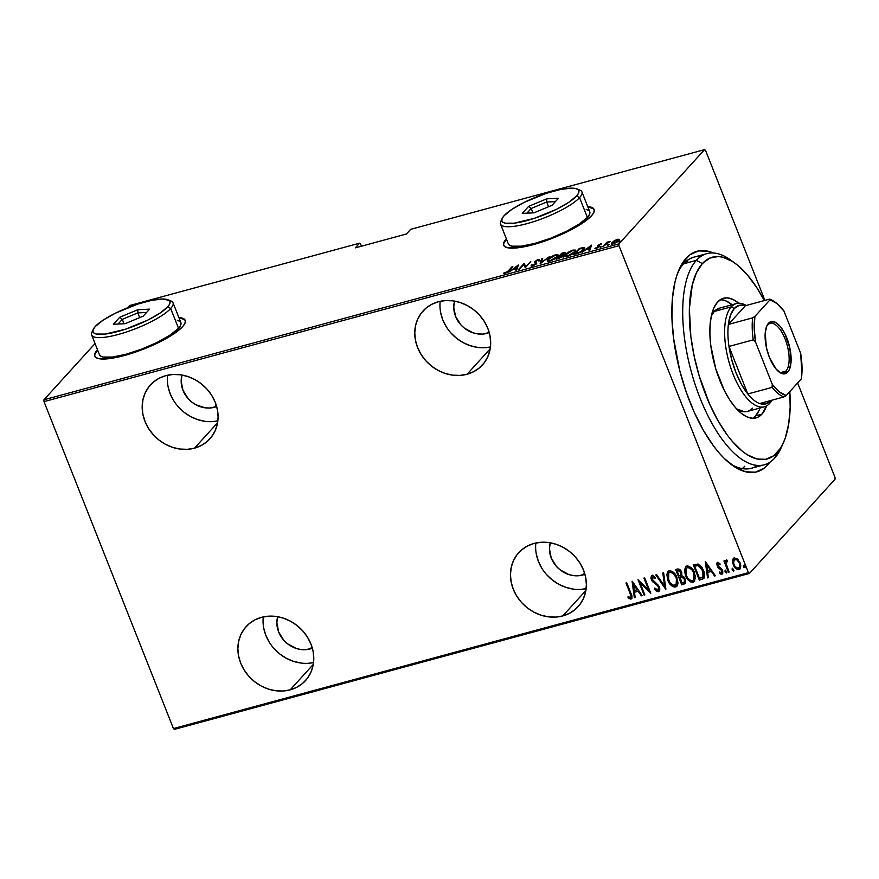 <?xml version="1.0" encoding="UTF-8"?>
<svg xmlns="http://www.w3.org/2000/svg" width="879" height="879" viewBox="0 0 879 879"><rect width="100%" height="100%" fill="white"/><g stroke="black" fill="none" stroke-linecap="round" stroke-linejoin="round"><path stroke-width="1.32" d="M713.55 253.064L708.375 251.273L698.607 250.9L689.927 254.778L682.675 262.755L677.127 274.534L675.061 281.709L672.446 298.289L671.93 317.297L673.523 338.008L679.731 370.52L686.18 391.924L694.19 412.174L703.464 430.468L713.649 446.114L718.956 452.762L724.34 458.519L735.141 467.188L745.623 471.803L755.38 472.177L764.06 468.298L767.883 464.804L766.455 464.035L767.883 464.804A114.27 47.993 -105.2 0 1 732.075 465.123A114.27 47.993 -105.2 0 1 680.676 374.102A114.27 47.993 -105.2 0 1 679.049 269.578A114.27 47.993 -105.2 0 1 686.103 258.272L683.587 263.821A109.414 45.95 74.8 0 0 677.973 272.226A109.414 45.95 -105.2 0 1 683.587 263.821A109.414 45.95 -105.2 0 1 694.102 257.097L706.881 253.635A109.414 45.95 -105.2 0 1 732.921 261.788M782.497 444.631A109.414 45.95 -105.2 0 1 774.663 458.102L777.179 452.553A104.546 43.906 -105.2 0 1 705.936 395.319A104.546 43.906 -105.2 0 1 702.365 263.601L696.366 260.36A109.414 45.95 74.8 0 0 700.102 398.209A109.414 45.95 74.8 0 0 774.663 458.102A109.414 45.95 -105.2 0 1 764.148 464.826L751.369 468.287A109.414 45.95 -105.2 0 1 729.812 463.387A109.414 45.95 74.8 0 0 757.456 465.452M562.769 615.937L585.875 590.512L562.769 615.937L569.35 613.377L575.119 609.532L579.865 604.532L583.414 598.577L585.601 591.908L586.37 584.755L585.678 577.415L583.546 570.152L580.074 563.263L575.382 557.011L569.658 551.616L563.109 547.309L556 544.244L548.595 542.541L541.189 542.266L534.058 543.431A40.115 35.16 42.3 0 1 578.789 561.307A40.115 35.16 42.3 0 1 578.107 606.664A40.115 35.16 42.3 0 1 562.769 615.937A40.115 35.16 42.3 0 1 518.039 598.061A40.115 35.16 42.3 0 1 518.72 552.704A40.115 35.16 42.3 0 1 534.058 543.431L527.477 545.991L521.708 549.836L516.962 554.836L513.413 560.791L511.226 567.46L510.457 574.613L511.149 581.953L513.27 589.216L516.753 596.105L521.445 602.357L527.169 607.752L533.718 612.059L540.827 615.124L548.232 616.827L555.638 617.102L562.769 615.937M290.18 689.85L313.287 664.425L290.18 689.85L296.761 687.301L302.53 683.444L307.287 678.456L310.825 672.501L313.012 665.821L313.781 658.668L313.089 651.328L310.968 644.076L307.485 637.187L302.794 630.924L297.069 625.54L290.52 621.233L283.412 618.168L276.006 616.465L268.6 616.19L261.47 617.344A40.115 35.16 42.3 0 1 306.2 635.231A40.115 35.16 42.3 0 1 305.518 680.577A40.115 35.16 42.3 0 1 290.18 689.85A40.115 35.16 42.3 0 1 245.45 671.974A40.115 35.16 42.3 0 1 246.131 626.628A40.115 35.16 42.3 0 1 261.47 617.344L254.888 619.904L249.12 623.749L244.373 628.749L240.824 634.704L238.638 641.384L237.868 648.526L238.561 655.877L240.692 663.129L244.164 670.018L248.856 676.281L254.58 681.664L261.129 685.972L268.238 689.037L275.643 690.74L283.049 691.015L290.18 689.85M194.49 448.169L217.596 422.733L194.49 448.169L201.071 445.609L206.84 441.763L211.586 436.764L215.124 430.809L217.322 424.128L218.091 416.987L217.399 409.636L215.267 402.384L211.795 395.495L207.103 389.232L201.379 383.848L194.83 379.541L187.721 376.476L180.316 374.773L172.91 374.498L165.779 375.663A40.115 35.16 42.3 0 1 210.51 393.539A40.115 35.16 42.3 0 1 209.828 438.885A40.115 35.16 42.3 0 1 194.49 448.169A40.115 35.16 42.3 0 1 149.76 430.281A40.115 35.16 42.3 0 1 150.441 384.936A40.115 35.16 42.3 0 1 165.779 375.663L159.198 378.212L153.429 382.068L148.672 387.057L145.134 393.012L142.947 399.692L142.178 406.845L142.87 414.185L144.991 421.437L148.474 428.326L153.166 434.589L158.89 439.972L165.439 444.28L172.548 447.345L179.953 449.048L187.359 449.323L194.49 448.169M467.079 374.245L490.185 348.82L467.079 374.245L473.649 371.696L479.429 367.84L484.175 362.84L487.713 356.896L489.911 350.216L490.68 343.063L489.988 335.723L487.856 328.46L484.384 321.571L479.692 315.319L473.968 309.924L467.419 305.617L460.31 302.552L452.905 300.849L445.499 300.574L438.368 301.739A40.115 35.16 42.3 0 1 483.098 319.626A40.115 35.16 42.3 0 1 482.417 364.972A40.115 35.16 42.3 0 1 467.079 374.245A40.115 35.16 42.3 0 1 422.349 356.369A40.115 35.16 42.3 0 1 423.03 311.012A40.115 35.16 42.3 0 1 438.368 301.739L431.787 304.299L426.018 308.144L421.261 313.144L417.723 319.099L415.525 325.779L414.767 332.921L415.459 340.261L417.58 347.524L421.063 354.413L425.755 360.676L431.479 366.06L438.028 370.367L445.137 373.432L452.531 375.135L459.948 375.41L467.079 374.245M685.95 566.34L684.697 569.845L685.73 575.108L685.642 566.669L684.378 570.845L685.972 576.712L690.586 581.865L692.553 582.327L694.3 581.634L695.553 576.833L693.333 570.383L689.356 566.406L687.367 565.966L685.631 566.68M504.216 242.505L506.535 239.275A48.631 11.438 -21.6 0 0 506.469 239.352L506.293 238.912A48.631 11.438 158.4 0 1 506.359 238.835L504.041 242.066L503.513 244.659L504.722 246.581L507.633 247.768L518.039 247.779L533.146 244.681L550.639 238.945L567.867 231.441L582.206 223.321L591.479 215.805A48.631 11.438 158.4 0 1 542.969 241.692A48.631 11.438 158.4 0 1 503.667 245.263A48.631 11.438 158.4 0 1 506.293 238.912L506.469 239.352A48.631 11.438 -21.6 0 0 503.766 245.472M95.328 353.38L97.646 350.15A48.631 11.438 -21.6 0 0 97.58 350.227L97.404 349.787A48.631 11.438 158.4 0 1 97.47 349.71L95.152 352.94L94.624 355.534L95.844 357.456L98.756 358.654L109.161 358.654L124.258 355.555L141.761 349.82L158.989 342.316L173.328 334.196L182.59 326.68A48.631 11.438 158.4 0 1 134.091 352.567A48.631 11.438 158.4 0 1 94.789 356.138A48.631 11.438 158.4 0 1 97.404 349.787L97.58 350.227A48.631 11.438 -21.6 0 0 94.888 356.347M742.315 468.639A109.414 45.95 74.8 0 0 744.843 466.189L742.315 468.639L744.843 466.189M489.251 332.614A25.524 22.382 42.3 0 1 487.043 333.35L488.878 331.328L487.043 333.35A25.524 22.382 42.3 0 1 461.914 325.944A25.524 22.382 42.3 0 1 454.586 301.112L453.751 307.057L455.542 316.341L460.739 324.714L464.387 328.142L473.078 332.833L477.78 333.91L482.505 334.086L489.251 332.614M216.663 406.537A25.524 22.382 42.3 0 1 214.454 407.263L216.289 405.241L214.454 407.263A25.524 22.382 42.3 0 1 189.326 399.868A25.524 22.382 42.3 0 1 181.997 375.036L181.162 380.97L182.953 390.265L188.15 398.626L191.798 402.055L195.962 404.801L205.203 407.834L209.916 408.01L216.663 406.537M312.364 648.23A25.524 22.382 42.3 0 1 310.144 648.955L311.979 646.933L310.144 648.955A25.524 22.382 42.3 0 1 285.027 641.56A25.524 22.382 42.3 0 1 277.687 616.717L276.852 622.662L278.643 631.946L283.84 640.319L287.488 643.747L296.179 648.438L300.893 649.526L305.606 649.702L312.364 648.23M584.942 574.306A25.524 22.382 42.3 0 1 582.733 575.042L584.568 573.02L582.733 575.042A25.524 22.382 42.3 0 1 557.605 567.636A25.524 22.382 42.3 0 1 550.276 542.804L549.441 548.738L551.232 558.033L556.429 566.395L560.077 569.823L568.768 574.525L573.482 575.602L578.195 575.778L584.942 574.306M834.995 477.374L797.627 382.98L834.995 477.374L835.05 479.209L749.424 573.449L835.05 479.209L834.995 477.374M764.928 300.398L705.551 150.43L764.928 300.398M748.436 572.647L173.449 728.57L44.005 401.626L618.992 245.702L748.436 572.647L618.992 245.702L618.937 243.868L43.95 399.791L95.042 343.557L43.95 399.791L618.937 243.868L704.562 149.639L618.937 243.868L618.992 245.702L44.005 401.626L43.95 399.791L44.005 401.626L173.449 728.57L748.436 572.647L749.424 573.449L748.436 572.647M740.184 568.779L738.975 569.592L740.03 568.966L740.118 562.868L737.624 559.121L734.372 557.956L733.328 558.583L732.636 562.626L734.152 566.548L736.184 568.845L738.503 569.669L740.371 568.482L740.81 565.735L738.041 559.527L734.58 557.912L733.075 558.923L732.57 560.505L733.493 558.418M726.351 560.132L725.351 562.45L724.692 560.802L723.933 561L728.383 572.24L729.141 572.042L726.142 563.582L727.252 560.308L725.801 560.494L725.351 562.45L724.692 560.802L723.933 561L728.383 572.24L724.34 560.89L728.383 572.24L729.141 572.042L726.285 564.362L727.252 560.308L726.175 560.088M720.055 564.417L718.055 563.911L719.747 564.757L719.901 563.648L717.539 562.516L716.616 563.999L717.978 567.581L721.846 570.702L721.637 572.712L719.56 572.02L719.451 573.196L720.604 574.042L722.725 573.591L722.769 570.965L721.593 568.779L717.736 565.669L717.846 564.021L719.747 564.757L719.901 563.648L718.176 562.538L717 562.835M702.079 579.382L704.101 578.107L704.705 575.734L704.079 571.91L702.156 567.691L698.322 564.131L693.245 564.747L699.332 580.118L703.892 578.371L703.629 570.658L698.058 564.054L693.245 564.747L699.332 580.118L693.652 564.626L699.651 579.777L702.079 579.382M681.752 584.887L685.257 583.458L685.18 579.129L683.928 576.998L681.873 575.668L681.73 572.57L679.972 569.68L678.006 568.933L675.654 569.504L681.752 584.887L676.072 569.394L681.752 584.887L685.082 583.678L685.18 579.129L681.873 575.668L681.566 572.13C680.818 569.878 679.412 568.856 677.335 569.054L675.654 569.504L681.752 584.887M665.7 589.238L663.623 572.778L662.788 572.998L664.612 586.249L656.613 574.668L655.778 574.899L665.886 589.194L663.623 572.778L662.788 572.998L664.612 586.249L656.613 574.668L655.778 574.899L665.7 589.238M644.867 594.896L640.077 582.799L650.79 593.281L644.703 577.91L643.933 578.107L648.735 590.238L638.011 579.722L644.098 595.094L644.867 594.896L640.077 582.799L650.79 593.281L644.703 577.91L643.933 578.107L648.735 590.238L638.011 579.722L644.098 595.094L644.867 594.896M630.023 593.215L630.88 596.929L630.012 597.533L628.067 596.61L628.067 597.918L630.726 599.148L632.023 597.226L626.738 582.777L625.969 582.986L630.331 592.875L626.375 582.876L630.331 592.875L630.353 597.522L628.067 596.61L628.067 597.918L630.913 599.115L631.891 598.379L630.913 599.115C632.309 597.544 632.287 595.555 630.847 593.16L626.738 582.777L625.969 582.986L630.023 593.215M632.089 581.327L634.352 597.742L635.187 597.511L634.462 592.259L638.176 591.248L641.351 595.841L642.186 595.621L632.276 581.272L634.352 597.742L635.187 597.511L634.462 592.259L638.176 591.248L641.351 595.841L642.186 595.621L632.089 581.327M659.272 591.029L658.382 591.666L659.711 589.567L658.536 585.491L651.943 579.052L652.24 577.217L654.976 578.613L655.316 577.47L652.965 575.547L651.504 575.745L650.878 577.877L651.91 580.81L657.547 585.579L658.712 587.897L657.778 590.084L654.833 588.04L654.394 589.018L657.195 591.567L658.701 591.314L654.701 588.677L658.382 591.666L659.437 590.864M677.083 586.007L675.61 586.985L676.94 586.183L676.984 577.657C675.632 573.515 673.017 571.24 669.139 570.845L667.886 571.603L668.106 580.854L671.82 585.875L674.303 587.062L676.204 586.754L677.456 585.403L678.006 582.909L676.423 576.382L672.973 571.943L670.457 570.757L668.831 570.943L666.831 574.306L667.842 580.217L668.051 571.438M705.288 561.472L707.551 577.899L708.386 577.668L707.661 572.405L711.375 571.394L714.55 575.998L715.385 575.767L705.288 561.472L707.551 577.899L708.386 577.668L707.661 572.405L711.375 571.394L714.55 575.998L715.385 575.767L705.288 561.472M726.713 572.647L725.34 570.449L725.087 571.932L726.658 572.756L725.768 570.504L725.032 570.702L725.087 571.932L725.658 570.097M733.778 570.735L732.416 568.526L732.152 570.021L733.734 570.845L732.833 568.581L732.108 568.779L732.152 570.021L732.723 568.186M743.788 565.713L745.205 567.636L743.623 566.911L745.205 567.636L743.876 565.417L743.821 567.307L745.194 567.735L744.304 565.472L743.579 565.669L743.623 566.911L744.194 565.076M361.445 246.208L360.566 243.988L361.445 246.208M174.438 729.361L749.424 573.449L174.438 729.361L173.449 728.57L174.438 729.361M355.314 247.867L406.428 234.001L410.68 229.331L704.562 149.639L705.551 150.43L704.562 149.639L410.68 229.331L406.428 234.001L355.314 247.867L359.566 243.186L355.314 247.867M127.521 307.815L129.576 305.551L359.566 243.186L360.566 243.988L359.566 243.186L129.576 305.551L127.521 307.815M614.278 240.725L611.443 243.219L611.575 243.988L613.311 243.89L617.421 241.868L619.398 239.462L617.871 239.198L614.278 240.725L611.377 243.758L613.311 243.89L618.816 240.67L619.332 239.341L614.278 240.725M602.862 246.658L610.07 241.417L606.884 242.23L602.862 246.658L610.07 241.417L606.884 242.23L602.862 246.658M600.643 243.868L597.731 245.659L598.742 246.57L598.302 247.186L594.973 248.493L598.907 247.142L599.676 246.098L598.577 245.362L601.796 244.021L600.643 243.868L600.906 244.538L601.796 244.021L600.643 243.868L597.874 245.494L598.588 246.933L594.929 248.416L596.27 248.504L599.368 246.702L598.665 245.263L600.917 244.549L600.643 243.868M576.558 253.789L581.843 251.295L584.656 247.757L579.327 248.471L573.811 254.536L576.558 253.789C580.272 252.504 582.667 251.108 583.766 249.614C585.029 248.394 585.018 247.669 583.722 247.449L579.327 248.471L573.811 254.536L576.558 253.789M564.768 253.548C565.691 252.647 565.241 252.394 563.417 252.789L561.736 253.24L556.231 259.305L562.956 256.185L563.384 255.404L562.615 255.108L565.142 252.68L561.736 253.24L556.231 259.305L562.956 256.185L562.615 255.108L565.164 252.723M540.178 263.656L549.694 256.503L541.332 262.469L542.695 258.404L541.86 258.635L540.178 263.656L549.694 256.503L541.332 262.469L542.695 258.404L541.86 258.635L540.178 263.656M519.346 269.304L523.675 264.535L525.268 267.699L530.773 261.634L525.675 266.623L524.093 263.447L518.577 269.512L523.675 264.535L525.268 267.699L530.773 261.634L525.675 266.623L524.093 263.447L519.346 269.304M508.381 270.754L506.557 272.303L503.59 273.171L505.502 273.171L507.776 271.908L512.809 266.513L508.556 271.182L503.59 273.171L505.095 273.292L509.095 270.6L512.05 266.722L508.381 270.754M591.479 215.805L593.721 212.652L594.259 210.059L593.039 208.125L587.732 206.609A48.631 11.438 158.4 0 1 594.094 209.455A48.631 11.438 158.4 0 1 591.479 215.805M182.59 326.68L184.843 323.527L185.37 320.934L184.161 319.011L178.855 317.495A48.631 11.438 158.4 0 1 185.216 320.33A48.631 11.438 158.4 0 1 182.59 326.68M518.16 265.062L508.831 272.16L512.655 269.655L516.38 268.644L515.841 270.26L516.665 270.029L518.357 265.008L508.831 272.16L512.655 269.655L516.38 268.644L515.841 270.26L516.665 270.029L518.16 265.062M534.981 263.118L534.981 261.448L534.641 262.239L536.267 263.81L536.025 263.206L535.948 264.085L533.3 265.601L532.136 264.722L531.114 265.238L531.388 265.93L531.114 265.238L532.905 265.744L536.761 263.26L535.553 261.722L536.058 260.942L539.739 259.865L537.212 259.898L534.674 261.887L535.805 263.722L533.146 265.216L532.136 264.722L531.114 265.238L531.388 265.93L536.553 263.524L535.772 261.217L539.684 259.668L540.025 260.547M548.067 259.25L547.232 260.602L547.914 261.393L551.748 260.47L556.759 257.261L558.022 254.866L554.539 255.119L549.199 258.184L547.265 260.964L549.793 261.162C553.583 259.734 556.077 258.261 557.264 256.734L558.099 254.998L555.517 254.811C551.737 256.25 549.254 257.734 548.067 259.25M565.647 254.481L564.812 255.833L565.494 256.624L569.339 255.701L574.339 252.493L575.602 250.108L572.778 250.13L567.526 252.844L564.845 256.196L567.384 256.393C571.174 254.965 573.657 253.493 574.855 251.965L575.679 250.229L573.097 250.043C569.317 251.493 566.834 252.965 565.647 254.481M591.358 245.208L582.03 252.306L585.853 249.812L589.578 248.801L589.029 250.405L589.864 250.185L591.556 245.153L582.03 252.306L585.853 249.812L589.578 248.801L589.029 250.405L589.864 250.185L591.358 245.208M600.39 247.01L602.038 246.329L600.687 247.307M607.455 245.087L609.103 244.406L607.763 245.395M618.926 241.978L620.574 241.296L619.234 242.285M767.883 464.804L770.092 462.09A114.27 47.993 -105.2 0 1 767.883 464.804M687.872 261.744L686.114 261.371L687.872 261.744M185.293 320.56A48.631 11.438 -21.6 0 0 179.03 317.934L184.337 319.451M594.171 209.685A48.631 11.438 -21.6 0 0 587.908 207.048L593.215 208.565M504.799 273.358L504.48 272.578L504.799 273.358M516.544 270.062L516.38 268.644L516.544 270.062M516.896 269.007L517.544 267.084L516.896 269.007L516.555 268.128L516.896 269.007M517.204 266.205L516.555 268.128L513.775 269.348L517.204 266.205L517.544 267.084L517.204 266.205L516.555 268.128L513.611 268.93L517.204 266.205M523.862 264.964L524.093 263.447L524.598 264.282L524.247 263.403L525.829 267.084L524.598 264.282L523.862 264.964M531.114 265.238L531.476 266.568M531.74 265.974L532.399 265.645L531.74 265.974M533.146 265.216L532.136 264.722M535.322 262.667L536.025 263.206M538.992 261.206L538.387 259.459L534.981 261.448L535.663 261.997M539.739 259.865L538.387 259.459L538.442 260.426M537.717 260.107L538.673 260.437M535.641 261.843L535.772 261.217M536.289 262.865L535.553 261.722M536.553 263.524L536.267 262.129M535.849 261.843L535.025 262.766M541.003 263.129L541.86 258.635L542.332 259.481L541.003 263.129M547.628 261.316L548.837 259.041L554.99 255.426L558.077 255.536M557.066 255.448L556.66 257.349L550.485 260.953L548.177 260.129L551.089 257.217L554.99 255.426L557.143 255.58L556.506 256.943L550.331 260.558L548.199 260.382L547.727 261.074M558.242 255.624L557 255.459M557.143 255.58L557.517 256.58M563.758 253.668C565.582 253.273 566.043 253.526 565.12 254.427M563.131 255.987L563.307 257.064M562.956 256.185L562.615 255.108M564.933 253.427L564.076 253.581M561.934 253.657L564.142 254.141L560.341 256.02L561.934 253.657L563.999 253.767L560.176 255.602L561.934 253.657M559.604 256.218L561.659 255.723L562.34 256.767L557.726 258.898L559.604 256.218L561.659 255.723L562.186 256.393L557.561 258.481L559.604 256.218M562.989 253.372L563.999 253.767M565.208 256.547L566.417 254.273L572.57 250.658L575.668 250.768M574.646 250.68L574.251 252.581L568.076 256.185L565.757 255.36L568.68 252.449L572.57 250.658L574.734 250.812L574.086 252.174L567.911 255.789L565.779 255.613L565.307 256.305M575.822 250.856L574.58 250.691M583.656 248.361L583.722 247.449L584.623 248.372M584.667 247.79L583.722 247.449M584.788 248.438L583.513 248.383M575.141 253.712L579.525 248.889L583.689 248.427L583.162 250.218L579.008 252.943L575.305 254.13L579.525 248.889L582.744 248.142L582.997 249.823L579.635 252.24L575.141 253.712M589.743 250.218L589.578 248.801L589.743 250.218M590.095 249.164L590.743 247.23L590.095 249.164L589.754 248.285L590.095 249.164M590.391 246.351L589.754 248.285L586.974 249.504L590.391 246.351L590.743 247.23L590.391 246.351L589.754 248.285L586.809 249.076L590.391 246.351M598.863 246.483L598.522 245.604L598.863 246.483M599.39 246.669L599.049 245.801L599.39 246.669M599.676 246.098L599.049 245.801M596.094 248.548L595.83 247.867L596.094 248.548M597.555 246.087L598.149 246.384M597.907 246.966L597.874 245.494L598.225 246.373L598.665 245.955L598.083 246.538M599.236 245.549L598.643 245.977M607.653 242.022L607.059 242.67L607.653 242.022M617.827 240.176L619.684 240.22M612.487 243.208L611.795 244.098L611.938 242.538L612.289 243.417L612.696 242.34L616.981 239.846C618.618 239.615 618.97 239.956 618.047 240.879L613.795 243.34C612.136 243.593 611.773 243.252 612.696 242.34L615.871 240.231L618.464 239.945L616.476 242.132L612.344 243.362M619.486 240.066L618.212 240.077M561.659 255.723L562.186 256.393M582.744 248.142L584.041 249.306M612.63 244.142L612.696 242.34M618.827 240.846L618.475 239.967L618.047 240.879M631.715 598.533L628.067 597.918L628.386 596.797L628.386 597.566L630.913 599.115M630.661 597.171L630.331 592.875L631.276 596.061L630.353 597.522M642.033 595.402L641.351 595.841L638.495 590.897L634.462 592.259L638.495 590.897L642.033 595.402M635.154 597.27L634.352 597.742L632.484 581.568L635.154 597.27M633.671 583.92L637.165 589.776L634.22 590.567L633.671 583.92M644.768 594.654L644.098 595.094L638.626 580.129L644.768 594.654M649.054 589.886L644.34 577.997L649.054 589.886M650.504 592.556L640.384 582.447L650.504 592.556M658.085 589.732L658.778 586.667L657.778 590.084L654.833 588.04L654.394 589.018L654.932 588.172L656.426 590.567L659.283 591.018M658.382 591.666C659.887 590.523 660.173 588.908 659.239 586.82L652.053 579.382L652.844 576.745L654.976 578.613L655.316 577.47L652.009 575.492L651.317 579.646L652.734 581.854L656.646 584.15L657.866 585.238L654.998 583.557L658.778 586.667L657.547 585.579L659.063 587.996L657.778 590.084M651.174 576.943L651.625 579.305L652.317 575.141M652.141 577.712L652.537 577.085M665.81 588.6L656.25 574.767L665.81 588.6M664.931 585.908L663.14 572.91L664.931 585.908M667.842 580.217C669.183 584.315 671.776 586.568 675.61 586.985L675.929 586.645C672.094 586.216 669.501 583.964 668.15 579.876L667.842 580.217M668.359 571.097L667.249 573.317L667.359 577.261L668.71 581.14L671.095 584.579M672.127 585.513L673.336 586.304M674.38 586.678L676.522 586.414M674.622 586.722L675.292 586.743M676.248 584.535L676.533 577.514L676.105 584.722L674.951 585.425C671.831 585.128 669.71 583.315 668.6 580.008L668.732 573.064L669.798 572.405C672.962 572.712 675.105 574.536 676.215 577.866L676.533 577.514C675.413 574.185 673.281 572.361 670.117 572.064L673.369 573.031L676.072 576.492L677.346 581.81L676.182 584.601M668.886 572.932L669.875 572.141M670.117 572.064L668.897 572.899L670.6 572.328L673.061 573.383L675.995 577.349L677.028 582.162L675.863 584.953L672.842 585.161L669.6 582.019L667.809 576.789L668.908 572.899M685.235 583.491L682.06 584.546L685.389 583.348M684.444 581.964L684.73 578.986L682.137 576.646L680.445 576.899L681.818 576.998L684.411 579.327L684.301 582.151L681.884 583.107L679.939 577.042L682.137 576.646L683.741 577.448L684.928 579.613L684.719 581.678M680.093 570.515L681.126 572.02L678.094 570.592L680.807 572.361L680.742 575.042L679.006 575.811L677.05 570.878L679.764 570.317M680.884 574.866L681.126 572.02L680.785 574.932M678.094 570.592L679.786 570.867L681.049 573.152L680.829 574.932L679.006 575.811L677.05 570.878L678.094 570.592M686.719 566.076L685.477 566.834L685.422 575.448C686.774 579.547 689.356 581.799 693.201 582.228L694.52 581.415L694.564 572.888C693.212 568.746 690.597 566.472 686.719 566.076M694.674 581.239L693.509 581.876C689.674 581.448 687.081 579.195 685.73 575.108L687.752 578.745L690.916 581.535M691.96 581.909L694.102 581.645M692.202 581.953L692.872 581.986M686.466 568.164L687.96 567.241L689.839 567.581L693.102 570.724L694.926 577.042L693.762 579.832M693.839 579.766L694.113 572.745L693.685 579.953L692.542 580.656C689.411 580.36 687.29 578.558 686.18 575.24L686.312 568.306L687.389 567.636C690.542 567.944 692.685 569.768 693.795 573.097L694.113 572.745C693.004 569.416 690.861 567.603 687.697 567.296L686.477 568.142M703.211 576.624L703.178 570.515L698.497 565.285L694.948 565.768L698.179 565.626L702.859 570.856L702.903 576.976L699.475 578.338L694.63 566.109L698.497 565.285L701.42 567.351L703.98 573.701L702.969 576.844M703.98 573.701L703.892 575.284M715.231 575.547L714.55 575.998L711.693 571.053L707.661 572.405L711.693 571.053L715.231 575.547M708.353 577.415L707.551 577.899L705.683 561.725L708.353 577.415M706.87 564.065L710.364 569.922L707.419 570.724L706.87 564.065M721.681 572.493L722.164 570.361L721.373 572.833L719.56 572.02L719.451 573.196L721.934 574.207L722.714 573.635L721.934 574.207L722.582 570.438L721.593 568.779L718.363 566.625L717.967 563.944M721.934 574.207L722.538 573.855M719.758 572.855L719.824 572.24L719.758 572.855M721.198 569.691L719.736 568.812L721.198 569.691M717.978 567.581L720.044 568.46L717.978 567.581L717.308 565.582L717.978 567.581M717.539 562.516L717.308 565.582L717.846 562.175M717.275 562.549L717.495 566.021L721.89 569.823L721.824 572.438M717.89 564.318L718.264 563.604M718.374 563.56L719.879 564.252M726.362 573.009L725.395 571.592L726.362 573.009L726.889 572.526M725.252 570.746L726.768 572.625M726.12 560.154L725.669 562.11L726.658 559.78M727.603 561.274L726.625 561.604M727.34 561.198L726.757 561.549M725.823 560.747L725.702 561.417M733.427 571.097L732.471 569.669L733.427 571.097L733.965 570.614M732.317 568.823L733.833 570.713M733.24 564.736C734.251 567.735 736.162 569.35 738.975 569.592L739.294 569.24C736.47 569.01 734.569 567.384 733.558 564.395L732.888 560.154L733.24 564.736M733.932 557.967L732.844 561.209L734.459 566.197L737.382 569.043L740.426 568.515M734.361 559.571L736.338 559.033L738.514 560.703L740.096 564.197L739.81 567.021M734.91 559.341C737.085 559.538 738.569 560.791 739.36 563.087L739.678 562.747C738.887 560.439 737.404 559.198 735.229 558.989L734.284 559.659L736.932 559.846L739.36 563.087C740.371 565.318 740.063 567.021 738.426 568.208C736.261 568.054 734.789 566.834 734.009 564.538C732.998 562.296 733.295 560.571 734.91 559.341L734.426 559.483M739.404 567.515L736.965 568.054L734.712 565.922L733.569 563.065L734.284 559.659M738.745 567.867C740.371 566.68 740.689 564.966 739.678 562.747L739.733 566.823L738.426 568.208M637.165 589.776L634.22 590.567L633.352 584.26L637.165 589.776M680.137 577.25L682.258 577.074L684.005 578.514L684.708 580.612L684.016 582.392L681.884 583.107L680.137 577.25M693.795 573.097L694.267 578.997L692.542 580.656L690.422 580.393L687.828 578.184L686.18 575.24L685.389 572.02L685.884 568.944L687.389 567.636L689.521 567.922L692.147 570.13L693.795 573.097M694.63 566.109L698.179 565.626L701.101 567.702L703.661 574.042L702.651 577.184L699.475 578.338L694.63 566.109M710.364 569.922L707.419 570.724L706.551 564.417L710.364 569.922M440.643 312.55L442.763 319.802L446.246 326.691M450.938 332.954L456.662 338.338L463.211 342.656L470.32 345.711L477.715 347.414M485.131 347.699L490.449 346.974A40.115 35.16 -137.7 0 1 440.181 301.299M168.054 386.474L170.174 393.726L173.657 400.615M178.349 406.878L184.074 412.262L190.622 416.569L197.731 419.635L205.126 421.338M212.542 421.612L217.86 420.887A40.115 35.16 -137.7 0 1 167.592 375.223M263.744 628.155L265.865 635.418L269.348 642.307M274.039 648.559L279.764 653.954L286.312 658.261L293.421 661.327L300.827 663.03M308.232 663.304L313.55 662.579A40.115 35.16 -137.7 0 1 263.282 616.904M536.333 554.242L538.453 561.494L541.936 568.383M546.628 574.646L552.353 580.03L558.901 584.337L566.01 587.403L573.405 589.106M580.821 589.38L586.139 588.666A40.115 35.16 -137.7 0 1 535.871 542.991M700.794 256.47A109.414 45.95 74.8 0 0 683.587 263.821L686.103 258.272A114.27 47.993 -105.2 0 1 713.396 252.987M711.232 316.11L714.242 311.474A53.487 22.458 -105.2 0 1 719.385 308.188L736.426 303.563A53.487 22.458 -105.2 0 1 746.194 305.474A53.487 22.458 74.8 0 0 731.284 306.848A53.487 22.458 74.8 0 0 733.108 374.245A53.487 22.458 74.8 0 0 769.554 403.527L770.817 400.747A51.059 21.448 -105.2 0 1 759.698 403.527A51.059 21.448 -105.2 0 1 747.798 393.968A51.059 21.448 -105.2 0 1 728.977 346.436A51.059 21.448 -105.2 0 1 728.383 324.428A51.059 21.448 -105.2 0 1 734.284 308.474L731.284 306.848L714.242 311.474L719.483 308.155M752.677 418.294A62.002 26.04 74.8 0 0 755.566 415.833L761.95 414.108L766.598 405.922A62.002 26.04 -105.2 0 1 761.95 414.108A62.002 26.04 -105.2 0 1 755.995 417.91A62.002 26.04 -105.2 0 1 716.978 372.652A62.002 26.04 -105.2 0 1 717.594 302.046A62.002 26.04 -105.2 0 1 723.549 298.234A62.002 26.04 -105.2 0 1 738.756 303.233L732.482 299.223L726.955 297.86L721.934 298.816L717.594 302.046L714.1 307.43L711.594 314.759L710.177 323.758L709.891 334.075L710.759 345.315L715.759 368.806L724.417 390.672L729.724 399.923L735.415 407.57L741.272 413.306L747.073 416.932L752.589 418.294L757.61 417.338L761.95 414.108L755.566 415.833A62.002 26.04 74.8 0 0 760.093 407.988M720.571 299.596L726.087 300.948L732.086 304.738A62.002 26.04 74.8 0 0 720.483 299.585M764.148 464.826A109.414 45.95 -105.2 0 1 695.289 384.947A109.414 45.95 -105.2 0 1 696.366 260.36L683.587 263.821L696.366 260.36A109.414 45.95 -105.2 0 1 706.881 253.635M735.13 263.304L730.647 260.052A109.414 45.95 74.8 0 0 696.366 260.36L702.365 263.601A104.546 43.906 -105.2 0 1 735.13 263.304A104.546 43.906 -105.2 0 1 764.345 300.552L756.72 287.51L747.128 274.622L737.25 264.931L732.328 261.415L722.736 257.195L718.165 256.536L709.683 258.14L702.365 263.601L696.487 272.677L692.267 285.038L689.389 308.672L690.85 336.547L694.19 356.325L699.288 376.168L709.76 404.395L718.253 421.14L727.559 435.457L732.416 441.533L742.294 451.213L747.216 454.74L756.808 458.959L765.741 459.299L773.685 455.751L780.321 448.444L783.057 443.477L785.386 437.676L788.716 423.843L790.155 407.482L789.825 391.562A104.546 43.906 -105.2 0 1 783.639 442.203A104.546 43.906 -105.2 0 1 777.179 452.553L774.663 458.102A109.414 45.95 74.8 0 0 781.42 447.268L783.639 442.203M755.566 415.833L759.06 410.449M747.469 411.405L744.436 411.757L736.547 408.845A53.487 22.458 -105.2 0 0 747.381 411.427A53.487 22.458 -105.2 0 0 752.523 408.142M711.342 315.891A53.487 22.458 -105.2 0 1 714.242 311.474L731.284 306.848A53.487 22.458 -105.2 0 1 736.426 303.563M785.958 371.092A25.524 10.724 74.8 0 0 785.09 338.931A25.524 10.724 74.8 0 0 767.697 324.955L768.444 323.296A26.985 11.339 -105.2 0 1 786.837 338.063A26.985 11.339 -105.2 0 1 787.76 372.07L785.958 371.092L780.596 372.553L785.958 371.092A25.524 10.724 -105.2 0 1 783.508 372.663A25.524 10.724 -105.2 0 1 778.618 371.619A25.524 10.724 74.8 0 0 785.958 371.092L787.76 372.07L783.683 373.894L781.277 373.3L776.212 369.224L769.367 357.292L766.334 347.227L765.224 332.745L766.927 325.637L770.334 321.89L774.926 322.066L780.003 326.142L784.793 333.493L789.869 348.128L790.99 362.62L789.276 369.729L787.76 372.07A26.985 11.339 -105.2 0 1 779.299 372.147A26.985 11.339 -105.2 0 1 767.169 350.644A26.985 11.339 -105.2 0 1 766.785 325.966A26.985 11.339 -105.2 0 1 768.444 323.296L767.697 324.955A25.524 10.724 -105.2 0 1 770.147 323.384A25.524 10.724 -105.2 0 1 786.211 342.03A25.524 10.724 -105.2 0 1 785.958 371.092M775.904 302.717L774.553 301.75A51.059 21.448 74.8 0 0 769.685 299.113L770.004 299.816A49.598 20.832 -105.2 0 1 775.904 302.717A49.598 20.832 -105.2 0 1 783.914 311.001L800.626 353.182A49.598 20.832 -105.2 0 1 801.318 378.915L786.211 395.539A49.598 20.832 -105.2 0 1 772.289 384.365L779.299 391.869L786.211 395.539L783.969 396.945L786.211 395.539L801.318 378.915L801.923 373.179L800.626 353.182L783.914 311.001L776.904 303.497L770.004 299.816L754.896 316.44L754.204 328.482L755.588 342.173L772.289 384.365L772.07 387.386A51.059 21.448 74.8 0 0 783.969 396.945L759.698 403.527L783.969 396.945A51.059 21.448 -105.2 0 1 772.07 387.386L747.798 393.968L728.977 346.436L753.248 339.854L755.588 342.173L772.289 384.365L772.07 387.386L747.798 393.968L728.977 346.436L731.746 359.808L736.02 372.795L741.502 384.464L747.798 393.968A51.059 21.448 74.8 0 0 759.698 403.527L765.741 403.933L770.817 400.747L769.554 403.527A53.487 22.458 74.8 0 0 771.883 400.22A53.487 22.458 -105.2 0 1 769.554 403.527A53.487 22.458 -105.2 0 1 764.422 406.812A53.487 22.458 -105.2 0 1 730.757 367.763A53.487 22.458 -105.2 0 1 731.284 306.848L734.284 308.474L730.526 315.012L728.383 324.428L745.403 305.694L739.36 305.288L734.284 308.474A51.059 21.448 -105.2 0 1 745.403 305.694L769.685 299.113L770.004 299.816L754.896 316.44L752.655 317.846L728.383 324.428L745.403 305.694L769.685 299.113A51.059 21.448 -105.2 0 1 775.234 302.255M728.383 324.428A51.059 21.448 74.8 0 0 728.977 346.436L753.248 339.854A51.059 21.448 -105.2 0 1 752.655 317.846L728.383 324.428M766.455 326.768A25.524 10.724 -105.2 0 1 767.697 324.955A25.524 10.724 74.8 0 0 766.455 326.768M752.655 317.846A51.059 21.448 74.8 0 0 753.248 339.854L755.588 342.173A49.598 20.832 -105.2 0 1 754.896 316.44L752.655 317.846M500.536 224.134L508.37 243.912A43.763 10.295 -21.6 0 0 543.738 240.692A43.763 10.295 -21.6 0 0 587.392 217.399L579.558 197.632A43.763 10.295 -21.6 0 0 579.788 190.073L576.778 188.875A41.335 9.724 158.4 0 1 576.558 196.006L579.558 197.632L587.392 217.399A43.763 10.295 -21.6 0 0 589.743 211.685L581.92 191.908A43.763 10.295 158.4 0 1 579.558 197.632A43.763 10.295 158.4 0 1 535.904 220.926A43.763 10.295 158.4 0 1 500.536 224.134A43.763 10.295 158.4 0 1 501.788 219.761M502.206 218.399L500.832 221.343A43.763 10.295 -21.6 0 0 531.004 222.486A43.763 10.295 -21.6 0 0 579.558 197.632L576.558 196.006A41.335 9.724 158.4 0 1 530.707 219.486A41.335 9.724 158.4 0 1 502.206 218.399A41.335 9.724 158.4 0 1 504.15 215.641L502.239 218.322L501.788 220.53L502.821 222.167L505.293 223.178L514.138 223.189L534.3 218.355L556.495 209.29L568.68 202.39L576.558 196.006L578.47 193.325L578.92 191.117L577.888 189.479L575.415 188.469L571.592 188.128L560.538 189.468L546.419 193.303L524.214 202.357L512.028 209.257L504.15 215.641A41.335 9.724 158.4 0 1 540.684 195.303A41.335 9.724 158.4 0 1 576.778 188.875M578.019 189.578A43.763 10.295 158.4 0 1 581.92 191.908M522.269 213.366L528.631 206.367L546.716 198.83L558.44 198.28L552.078 205.279L533.992 212.828L522.269 213.366L533.992 212.828L552.078 205.279L558.44 198.28L546.716 198.83L546.683 202.027L555.418 201.621L546.683 202.027L548.551 206.752L546.683 202.027L546.716 198.83L528.631 206.367L522.269 213.366M508.216 243.362L509.315 245.098L511.93 246.175L521.302 246.175L534.893 243.384L550.639 238.22L566.142 231.474L579.052 224.156L587.392 217.399L589.413 214.564L589.732 211.652M588.798 210.488L586.172 209.422M526.939 213.157L531.18 208.488L532.916 212.872L531.18 208.488L546.683 202.027L531.18 208.488L528.631 206.367L531.18 208.488L526.939 213.157M91.658 335.009L99.481 354.786A43.763 10.295 -21.6 0 0 134.85 351.578A43.763 10.295 -21.6 0 0 178.503 328.274L170.68 308.507A43.763 10.295 -21.6 0 0 170.911 300.948L167.9 299.75A41.335 9.724 158.4 0 1 167.68 306.881L170.68 308.507L178.503 328.274A43.763 10.295 -21.6 0 0 180.865 322.56L173.031 302.794A43.763 10.295 158.4 0 1 170.68 308.507A43.763 10.295 158.4 0 1 127.026 331.801A43.763 10.295 158.4 0 1 91.658 335.009A43.763 10.295 158.4 0 1 92.899 330.647M93.317 329.284L91.943 332.218A43.763 10.295 -21.6 0 0 122.126 333.361A43.763 10.295 -21.6 0 0 170.68 308.507L167.68 306.881A41.335 9.724 158.4 0 1 121.818 330.361A41.335 9.724 158.4 0 1 93.317 329.284A41.335 9.724 158.4 0 1 95.273 326.516L93.361 329.207L92.91 331.405L93.943 333.042L96.415 334.053L105.26 334.064L125.411 329.229L147.617 320.176L159.802 313.265L167.68 306.881L169.592 304.2L170.043 302.002L169.01 300.354L162.714 299.003L151.66 300.343L137.531 304.178L115.336 313.232L103.151 320.132L95.273 326.516A41.335 9.724 158.4 0 1 131.795 306.178A41.335 9.724 158.4 0 1 167.9 299.75M169.131 300.464A43.763 10.295 158.4 0 1 173.031 302.794M113.391 324.241L119.753 317.242L137.838 309.705L149.562 309.155L143.2 316.154L125.115 323.703L113.391 324.241L125.115 323.703L143.2 316.154L149.562 309.155L137.838 309.705L137.794 312.902L146.529 312.495L137.794 312.902L139.673 317.627L137.794 312.902L137.838 309.705L119.753 317.242L113.391 324.241M99.338 354.248L100.437 355.973L103.052 357.05L112.413 357.05L126.005 354.259L141.761 349.095L157.264 342.349L170.163 335.031L178.503 328.274L180.536 325.439L180.854 322.527M179.92 321.373L177.294 320.297M118.05 324.032L122.291 319.363L124.027 323.758L122.291 319.363L137.794 312.902L122.291 319.363L119.753 317.242L122.291 319.363L118.05 324.032M532.169 265.04L532.509 265.919M536.014 263.151L536.355 264.03M548.199 260.382L548.551 261.261M564.23 253.317L564.571 254.185M562.428 255.866L562.78 256.745M574.734 250.812L575.075 251.691M565.779 255.613L566.131 256.492M747.282 411.46L764.422 406.812"/></g></svg>
